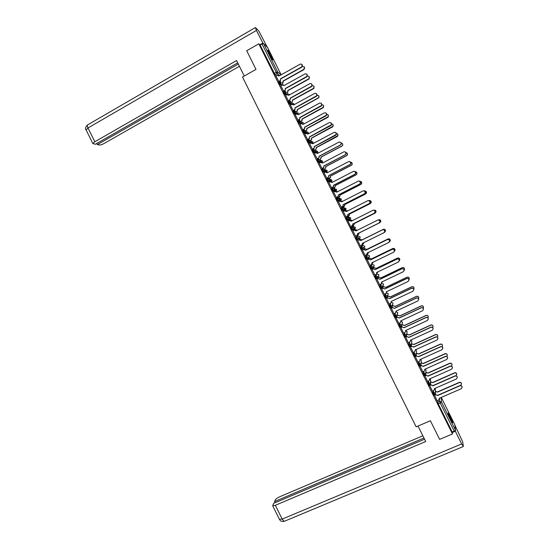 <?xml version="1.0" encoding="UTF-8"?>
<svg xmlns="http://www.w3.org/2000/svg" width="549" height="549" viewBox="0 0 549 549"><rect width="100%" height="100%" fill="white"/><g stroke="black" fill="none" stroke-linecap="round" stroke-linejoin="round"><path stroke-width="0.82" d="M432.763 390.984L432.811 392.583L434.046 395.074M427.987 381.301L427.994 382.879L429.229 385.371M423.217 371.611L423.176 373.176L424.411 375.667M418.448 361.921L418.359 363.472L419.594 365.957M413.685 352.225L413.541 353.769L414.131 355.285L414.708 356.253L415.428 355.958M408.93 342.528L408.724 344.065L409.307 345.561L409.89 346.543L410.618 346.254M404.181 332.824L403.906 334.355L404.483 335.837L405.073 336.839L405.8 336.544M399.452 323.114L399.089 324.651L399.658 326.12L400.255 327.129L400.99 326.833M394.731 313.397L394.271 314.948L395.438 317.418L396.172 317.123M390.044 303.666L389.454 305.244L390.62 307.714L391.355 307.419L390.147 304.915L390.744 303.302M385.391 293.921L384.636 295.534L385.803 298.004L386.544 297.709M380.793 284.142L379.819 285.83L380.992 288.294L381.727 287.999M375.001 276.126L376.175 278.59L376.916 278.288L375.694 275.79L376.978 273.992L375.001 276.126L375.694 275.79L377.561 276.435L377.698 277.204L376.985 278.199M372.195 268.475L370.877 266.087L372.277 264.522L371.604 264.851L370.184 266.423L371.357 268.88L372.098 268.578M365.366 256.712L366.54 259.176L367.281 258.867L366.053 256.376L367.583 255.052L365.366 256.712L366.053 256.376L367.926 257.014L368.05 257.838L367.288 258.867M360.549 247.009L361.722 249.466L362.47 249.157L361.235 246.673L362.875 245.588L360.549 247.009L361.235 246.673L363.102 247.297L363.225 248.162L362.47 249.157M357.653 239.453L358.401 238.479L358.284 237.587L356.418 236.962L355.731 237.305L356.967 239.789L357.653 239.453L356.418 236.962L358.174 236.118L360 236.729L360.11 237.6L360.041 236.832M351.6 227.252L350.914 227.595L352.149 230.086L352.835 229.743L351.6 227.252L353.46 227.876L353.57 228.803L352.835 229.743L354.681 229.077L355.402 228.164L355.292 227.259L353.481 226.648L352.005 227.121M346.776 217.548L346.096 217.891L347.332 220.375L348.018 220.032L346.783 217.548L348.642 218.166L348.745 219.126L348.018 220.032L349.981 219.607L350.694 218.728L350.591 217.788L348.78 217.184L347.551 217.404M341.952 207.845L341.279 208.181L342.514 210.672L343.2 210.329L341.965 207.838L343.818 208.448L343.914 209.457L343.2 210.329L345.287 210.143L345.98 209.293L345.891 208.311L343.07 207.769M337.127 198.134L336.462 198.477L337.697 200.968L338.376 200.618L337.141 198.127L339.001 198.738L339.083 199.781L338.376 200.618L340.586 200.673L341.272 199.857L341.19 198.841L338.52 198.203M332.31 188.431L331.644 188.774L332.879 191.258L333.559 190.908L332.323 188.417L334.176 189.028L334.245 190.119L333.559 190.908L335.885 191.203L336.558 190.428L336.489 189.371L333.916 188.664M327.485 178.72L326.827 179.063L328.014 181.52L328.741 181.204L327.506 178.713L329.359 179.317L329.407 180.449L328.741 181.204L330.711 181.63M322.661 169.017L322.009 169.36L323.196 171.816L323.924 171.494L322.688 169.003L324.541 169.6L324.569 170.787L323.924 171.494L325.578 171.995M317.837 159.306L317.192 159.649L318.386 162.106L319.106 161.783L317.871 159.292L319.717 159.889L319.731 161.125L319.106 161.783L320.623 162.36M313.019 149.602L312.374 149.946L313.568 152.402L314.282 152.073L313.047 149.582L314.9 150.179L314.879 151.469L314.282 152.073L315.723 152.718M308.195 139.892L307.557 140.235L308.751 142.699L309.464 142.363L308.229 139.878L310.075 140.462L310.034 141.814L309.464 142.363L310.851 143.076M303.371 130.188L302.739 130.532L303.94 132.988L304.647 132.659L303.412 130.168L305.251 130.751L305.175 132.158L304.647 132.659L305.985 133.421M298.546 120.478L297.922 120.821L299.123 123.285L299.829 122.949L298.594 120.457L300.433 121.041L299.829 122.949L301.14 123.765M293.729 110.774L293.097 111.118L294.305 113.581L295.005 113.238L293.77 110.747L295.609 111.323L295.005 113.238L296.295 114.11M288.904 101.064L288.28 101.407L289.495 103.878L290.188 103.528L288.952 101.037L290.792 101.613L290.188 103.528L290.586 103.198L291.979 104.214M284.08 91.36L283.462 91.704L284.677 94.174L285.37 93.817L284.135 91.326L285.967 91.896L285.37 93.817L286.619 94.778M279.263 81.65L278.645 81.993L279.866 84.471L280.553 84.107L279.311 81.623L281.15 82.185L280.553 84.107L282.117 84.937M271.398 56.108L267.953 50.309C267.411 49.938 267.837 51.187 269.23 54.07L272.681 59.875C273.217 60.239 272.791 58.983 271.398 56.108M450.269 416.471L448.272 413.047C447.758 412.978 448.533 415.106 450.585 419.443L452.582 422.867C453.083 422.915 452.314 420.788 450.269 416.471M397.49 315.359L397.27 314.913M392.775 305.862L392.494 305.299M388.061 296.364L387.724 295.691M383.346 286.866L382.955 286.077M378.632 277.369L378.192 276.476M376.957 273.999L376.772 273.622M373.917 267.871L373.464 266.958M372.263 264.529L371.989 263.98M369.209 258.373L368.763 257.488M367.562 255.065L367.192 254.317L368.269 253.151L368.228 252.54M364.495 248.875L364.069 248.024M362.862 245.595L362.47 244.806M359.78 239.378L359.142 238.101M358.161 236.125L357.756 235.301M355.059 229.873L353.981 227.698M353.46 226.655L353.041 225.804M350.337 220.362L349.967 219.621M349.967 219.614L349.191 218.056M348.759 217.184L348.327 216.306M345.547 210.706L345.266 210.15M345.266 210.143L344.408 208.414M344.058 207.714L343.612 206.808M340.744 201.037L340.572 200.68M340.565 200.673L339.618 198.765M339.357 198.244L338.898 197.311M335.864 191.203L334.835 189.124M334.657 188.774L334.183 187.813M331.143 181.698L330.045 179.482M329.956 179.303L329.469 178.315M326.346 172.022L324.754 168.811M321.536 162.339L320.04 159.313M316.732 152.656L315.325 149.815M311.928 142.973L310.61 140.318M307.117 133.29L305.896 130.82M302.314 123.607L301.181 121.322M297.503 113.924L296.46 111.818M292.699 104.241L291.745 102.32L292.377 101.682L292.542 100.014L313.808 88.169C314.488 86.495 313.953 85.651 312.216 85.63M287.896 94.552L287.031 92.822M283.085 84.869L282.316 83.324M278 74.623L277.369 73.353M454.785 424.638L455.505 430.327L452.273 432.125L438.26 403.892L437.546 400.667M439.632 439.385L452.472 433.957L258.812 43.796L246.721 50.734L255.985 69.394L242.507 77.025L416.149 426.854L430.382 420.74L439.632 439.385M452.273 432.125L452.472 433.957M276.305 75.817L275.063 74.774L276.943 73.717L262.031 43.982L263.534 43.57L267.624 47.571M262.031 43.982L260.151 45.059L258.812 43.796M275.969 76.002L278.899 81.712L280.402 80.772L280.518 78.809L301.936 66.772C302.815 64.803 302.218 63.931 300.166 64.151L279.098 75.954L277.224 75.295L275.948 76.016M280.772 85.678L283.696 91.381L285.267 90.386L285.322 88.492L306.857 76.441C307.618 74.499 307.001 73.655 305.004 73.902L283.908 85.637L282.028 84.978L280.752 85.692M285.576 95.361L288.472 101.002M290.38 105.037L293.269 110.665M295.184 114.714L298.066 120.334M299.987 124.39L302.863 129.996M304.791 134.066L307.66 139.666M309.602 143.742L312.456 149.328M314.405 153.411L317.253 158.997M319.209 163.087L322.05 168.66M324.02 172.763L326.847 178.329M328.83 182.44L331.644 187.991M332.79 187.401L333.325 188.252M333.641 192.109L336.441 197.654M337.587 197.07L338.04 197.75M338.452 201.778L341.238 207.323M342.391 206.74L342.754 207.241M343.276 211.447L346.035 216.985M350.736 226.682L352.039 226.03L352.774 225.097L352.753 224.143L352.863 225.076L350.742 226.696L347.991 221.158M352.883 230.772L355.635 236.317M357.694 240.469L360.35 246.055M362.491 250.131L365.147 255.717M368.345 258.799L368.441 259.231M367.288 259.794L370.026 265.345M373.052 268.289L373.245 268.9M372.085 269.456L374.809 275.028M377.767 277.787L378.041 278.563M376.882 279.125L379.599 284.711M382.481 287.285L382.838 288.232M381.679 288.788L384.396 294.394M386.475 298.45L389.193 304.071M391.272 308.113L393.99 313.747M396.069 317.782L398.787 323.423M400.866 327.444L403.59 333.099M405.663 337.107L408.387 342.775M410.453 346.769L413.191 352.451M415.25 356.431L417.988 362.127M420.047 366.094L422.792 371.797M424.844 375.756L427.589 381.473M432.372 391.156L433.71 390.572L434.506 389.31L434.321 388.678L456.418 378.975L457.344 377.424C457.015 376.223 456.233 375.777 454.997 376.099L432.907 385.823L430.965 384.835L429.62 385.377L432.392 391.149M434.437 395.088L437.196 400.88L438.514 400.248L439.31 398.979L439.125 398.361L461.256 388.719L462.183 387.162C461.846 385.968 461.064 385.528 459.829 385.851L437.711 395.506L435.776 394.724L437.697 395.28L459.794 385.631C461.023 385.316 461.805 385.748 462.141 386.935M354.681 229.077L352.149 230.086M349.322 219.943L347.332 220.375M345.287 210.143L342.514 210.672M340.586 200.673L337.697 200.968M334.828 191.498L332.879 191.258M329.812 181.925L328.062 181.554M324.857 172.324L323.244 171.844M319.943 162.703L318.427 162.14M315.051 153.068L313.609 152.43M310.178 143.426L308.792 142.726M305.319 133.778L303.974 133.016M300.468 124.129L299.157 123.312M295.63 114.467L294.333 113.602M290.792 104.811L289.515 103.898M285.96 95.149L284.698 94.188L285.713 93.55L287.038 94.572M281.129 85.479L279.88 84.484M279.997 81.039L281.177 83.414M358.717 238.877L358.586 238.383M354.023 229.317L353.81 228.72M349.301 219.758L349.027 219.072M344.573 210.205L344.244 209.43M339.852 200.653L339.467 199.795M335.123 191.107L334.691 190.174M330.388 181.561L329.915 180.566M325.646 171.974L325.145 170.965M260.151 45.059L275.049 74.76L277.17 73.559L279.372 75.796M284.801 90.709L285.995 93.124M289.598 100.378L290.744 102.697M294.394 110.047L295.465 112.202M299.198 119.716L300.186 121.713M303.995 129.386L304.908 131.218M308.792 139.055L309.622 140.729M313.596 148.724L314.344 150.234M318.393 158.393L319.065 159.745M323.189 168.063L323.78 169.25M327.993 177.732L328.412 178.583M387.217 297.05L387.635 297.901M392.034 306.761L392.432 307.57M396.852 316.471L397.236 317.233M401.676 326.181L402.033 326.902M406.493 335.892L406.83 336.571M411.311 345.596L411.626 346.234M416.128 355.306L416.423 355.903M420.953 365.016L421.227 365.572M425.77 374.727L426.024 375.235M430.588 384.437L430.821 384.904M435.405 394.141L435.618 394.566M278.686 81.533L280.23 80.628L280.518 78.809M302.122 64.528L301.737 67.184L280.69 78.953M304.338 66.971L303.961 69.579L283.263 81.122L282.982 82.913L282.557 82.961L283.099 80.984L304.153 69.174C305.018 67.246 304.434 66.388 302.417 66.601M283.49 91.216L285.103 90.256L285.322 88.492M306.939 74.259L306.994 76.585L306.568 76.929L285.494 88.629M288.294 100.892L289.961 99.877L290.291 98.298L290.119 99.993L288.445 101.016M311.757 83.983L311.901 86.248L311.407 86.667L290.291 98.298M290.133 98.182L311.763 86.111C312.422 84.196 311.777 83.379 309.842 83.654L288.712 95.32L286.839 94.661L285.555 95.368M244.264 76.03L236.571 60.534L94.84 141.738L92.863 143.57L95.375 144.27L237.724 62.854M263.122 43.536L256.41 30.442L255.436 27.546L258.73 30.902L267.26 47.187M96.768 143.474L97.338 144.62L99.383 144.977C100.556 145.046 102.162 144.531 104.18 143.454L239.426 66.292M97.338 144.62L238.321 64.055M262.717 43.151L259.869 44.785M418.009 426.058L425.695 441.54L275.337 505.306L282.186 519.093L461.647 443.935L455.347 431.233L452.314 432.516M422.833 435.776L279.613 496.818C277.533 497.771 276.161 498.739 275.495 499.72L274.555 501.566L423.945 438.013M461.647 443.935L463.356 446.426L462.677 441.801L454.874 425.166M455.279 430.677L455.347 431.233M424.542 439.214L273.642 503.344L272.688 505.766L275.337 505.306M275.124 502.712L274.555 501.566M268.09 51.585L271.968 58.935M270.307 56.142L269.47 54.55M272.229 59.313L267.926 51.146M448.361 414.323L451.875 421.852M450.345 418.956L449.59 417.336M452.122 422.243L448.217 413.884M286.942 92.657L287.601 92.225L287.82 90.503L308.991 78.672C309.753 76.867 309.19 76.009 307.303 76.112M309.073 76.524L309.121 78.816L308.71 79.145L287.978 90.626L287.758 92.356L287.278 92.472M291.594 102.203L291.999 101.984M313.808 86.083L313.946 88.3L313.452 88.712L292.699 100.131L292.15 102.1M293.097 110.569L294.82 109.498L295.094 107.975L294.971 109.608L293.241 110.678M316.574 93.707L316.8 95.903L316.238 96.404L295.094 107.975M294.937 107.865L316.67 95.78C317.226 93.9 316.56 93.11 314.68 93.405L293.523 105.01L291.643 104.344L290.359 105.044M297.901 120.245L299.665 119.119L299.898 117.651L299.816 119.215L298.038 120.348M321.385 103.432L321.687 105.566L321.069 106.142L299.898 117.651M299.747 117.548L321.563 105.449C322.03 103.603 321.35 102.841 319.518 103.15L298.327 114.693L296.446 114.02L295.163 114.727M302.705 129.921L304.517 128.747L304.695 127.32L304.654 128.83L302.835 130.01M326.188 113.149L326.566 115.228L325.907 115.88L304.695 127.32M304.551 127.231L326.449 115.125C326.833 113.314 326.133 112.572 324.356 112.902L303.137 124.376L301.25 123.703L299.967 124.403M296.24 111.756L297.146 111.138L297.27 109.532L318.626 97.667C319.216 96.102 318.701 95.272 317.096 95.176M317.061 95.348C318.763 95.306 319.333 96.123 318.749 97.791L297.414 109.635L297.297 111.241L296.721 111.495M296.385 111.866L296.872 111.598M300.866 121.315L301.909 120.588L301.991 119.044L323.436 107.172C323.944 105.696 323.45 104.88 321.947 104.735M323.258 105.182L323.553 107.281L322.949 107.844L302.135 119.14L302.053 120.684L301.442 121.006M301.01 121.411L301.586 121.103M305.477 130.882L306.671 130.044L306.713 128.562L328.233 116.669C328.679 115.276 328.192 114.487 326.779 114.309M327.979 114.727L328.35 116.772L327.698 117.411L306.85 128.644L306.809 130.127L306.164 130.518M305.621 130.964L306.301 130.6M307.509 139.597L309.355 138.369L309.499 136.996L309.492 138.444L307.632 139.679M330.992 122.859L331.438 124.891L330.738 125.618L309.499 136.996M309.362 136.921L331.328 124.801C331.637 123.031 330.93 122.317 329.201 122.653L307.941 134.059L306.054 133.386L304.77 134.08M332.694 124.273L333.14 126.27L332.447 126.977L311.564 138.149L311.564 139.57L310.885 140.029L311.427 139.501L311.434 138.073L333.03 126.181C333.408 124.843 332.934 124.081 331.596 123.882M310.206 140.53L311.015 140.098M312.312 149.273L314.193 147.997L314.296 146.665L314.323 148.058L312.429 149.349M335.782 132.57L336.311 134.56L335.569 135.356L314.296 146.665M314.165 146.604L336.201 134.484C336.448 132.748 335.727 132.055 334.039 132.398L312.752 143.749L310.864 143.063L309.567 143.756M337.402 133.812L337.923 135.768L337.196 136.543L316.286 147.654L316.306 149.019L315.606 149.541L316.183 148.957L316.155 147.585L337.82 135.685C338.143 134.409 337.669 133.668 336.4 133.462M317.116 158.949L319.024 157.625L319.099 156.341L319.147 157.68L317.219 159.011M338.98 142.218C340.627 141.868 341.354 142.541 341.169 144.236L340.407 145.094L319.099 156.341M318.976 156.287L340.305 145.025L341.073 144.167C341.258 142.472 340.524 141.8 338.877 142.15L317.555 153.432L315.668 152.746L314.371 153.432M341.21 143.111C342.466 143.275 342.967 143.996 342.7 145.265L341.945 146.109L321 157.151L321.048 158.469L320.321 159.052L320.932 158.421L320.877 157.103L341.842 146.048L342.603 145.204C342.871 143.968 342.398 143.248 341.183 143.035M321.92 168.625L323.855 167.26L323.903 166.011L323.972 167.301L322.016 168.68M323.78 165.97L345.143 154.777L345.932 153.857C346.069 152.197 345.328 151.545 343.715 151.901L322.441 163.074M345.328 151.977L346.028 153.912L345.239 154.832L323.903 166.011M322.318 163.019L320.472 162.429L319.175 163.108M346.783 152.876L347.469 154.777L346.694 155.676L325.722 166.656L325.79 167.925L325.042 168.564L325.674 167.884L325.605 166.615L346.597 155.621L347.38 154.722C347.606 153.521 347.126 152.814 345.945 152.615M326.717 178.301L328.679 176.895L328.7 175.687L328.796 176.922L326.806 178.35M326.36 172.029L327.252 172.757M350.077 161.674L350.886 163.595L350.07 164.57L328.7 175.687M328.59 175.653L349.981 164.522L350.797 163.547C350.88 161.921 350.132 161.289 348.553 161.646L327.17 172.798L325.276 172.105L323.979 172.784M328.645 178.651L330.416 177.348L330.326 176.133L351.353 165.201L352.149 164.24C352.341 163.06 351.847 162.374 350.681 162.195M327.753 172.496L327.163 172.606M351.449 162.401L352.238 164.288L351.442 165.242L330.436 176.16L330.525 177.375L329.764 178.068M328.734 178.693L329.874 178.102M331.521 187.978L333.504 186.53L333.504 185.356L333.614 186.55L331.596 188.019M331.061 181.678L332.056 182.44M354.798 171.363L355.738 173.278L354.901 174.308L333.504 185.356M333.394 185.336L354.819 174.273L355.649 173.244C355.69 171.652 354.935 171.034 353.391 171.398L331.973 182.481L330.079 181.788L328.782 182.46M333.209 188.238L335.151 186.818L335.048 185.644L356.102 174.774L356.925 173.765C357.07 172.585 356.555 171.919 355.388 171.775M332.756 182.048L331.85 182.124M356.088 171.919L357.008 173.8L356.184 174.808L335.151 185.665L335.261 186.832L334.485 187.58M333.277 188.273L334.595 187.6M336.324 197.654L338.321 196.171L338.308 195.032L338.424 196.178L336.386 197.688M335.741 191.333L336.86 192.129M359.492 181.053L360.583 182.968L359.739 184.045L338.308 195.032M338.198 195.025L359.657 184.018L360.508 182.947C360.508 181.383 359.746 180.779 358.229 181.149L336.784 192.164L334.883 191.464L333.586 192.136M337.923 197.75L339.893 196.288L339.769 195.156L360.858 184.354L361.688 183.297C361.798 182.096 361.256 181.451 360.062 181.355M337.752 191.67L336.516 191.663M337.347 191.532L337.793 191.649M360.693 181.438L361.77 183.318L360.933 184.375L339.872 195.169L339.989 196.295L339.207 197.091M337.985 197.777L339.309 197.098M341.128 207.33L343.146 205.813L343.104 204.702L343.242 205.806L341.162 207.357M340.401 200.996L341.67 201.812M364.138 190.75L365.428 192.658L364.57 193.783L343.104 204.702M343.008 204.708L364.495 193.77L365.36 192.651C365.325 191.114 364.563 190.53 363.067 190.894L341.588 201.854L339.694 201.147L338.39 201.812M342.645 207.254L344.628 205.758L344.491 204.674L365.613 193.927L366.458 192.829C366.519 191.587 365.922 190.956 364.687 190.949M342.665 201.305L341.155 201.215M341.924 201.03L342.72 201.277M365.263 190.97L366.526 192.843L365.682 193.941L344.587 204.674L344.717 205.751L343.928 206.602M342.679 207.282L344.024 206.596M345.932 217.006L347.956 215.455L347.908 214.378L348.052 215.441L345.945 217.033M345.04 210.679L346.474 211.495M368.736 200.474L370.273 202.355L369.402 203.514L347.908 214.378M347.812 214.391L369.333 203.521L370.204 202.355C370.143 200.852 369.374 200.275 367.905 200.646L346.398 211.537L344.498 210.83L343.194 211.489M347.366 216.759L349.356 215.235L349.212 214.185L370.362 203.507L371.22 202.361C371.22 201.051 370.568 200.447 369.257 200.57M347.538 210.953L345.767 210.782M346.488 210.542L347.606 210.919M369.779 200.515L371.289 202.361L370.431 203.507L349.301 214.172L349.445 215.222L348.649 216.114M347.373 216.786L348.739 216.1M349.665 220.382L351.285 221.178M373.293 210.233C374.514 210.226 375.118 210.837 375.118 212.058L374.233 213.252L352.705 224.047M352.623 224.074L374.171 213.266L375.056 212.065C374.96 210.583 374.192 210.027 372.744 210.391L351.202 221.22L349.301 220.506L347.991 221.165M352.081 226.263L354.084 224.713L353.933 223.704L375.118 213.081L375.983 211.9C375.907 210.487 375.173 209.924 373.78 210.226M352.389 220.623L350.324 220.375M351.031 220.074L352.465 220.581M374.246 210.102C375.447 210.095 376.044 210.692 376.044 211.893L375.18 213.074L354.023 223.676L354.174 224.685L353.364 225.625M352.087 226.277L353.453 225.598M355.532 236.358L357.591 234.746L357.509 233.723L357.667 234.711L355.539 236.365M354.283 230.113L356.088 230.861M377.808 220.046C379.16 219.826 379.881 220.396 379.956 221.755L379.071 222.99L357.509 233.723M357.426 233.757L379.009 223.018L379.901 221.775C379.778 220.321 379.009 219.778 377.588 220.142L356.006 230.903L354.105 230.189L352.794 230.841M378.686 219.744C380.018 219.525 380.718 220.087 380.8 221.425L379.929 222.633L358.737 233.181L358.895 234.155L356.802 235.775L358.82 234.19L358.655 233.215L379.874 222.661L380.745 221.446C380.629 220.012 379.867 219.476 378.467 219.833L378.227 219.957M357.214 230.299L355.395 229.708L354.791 230.01M355.567 229.633L357.289 230.264M360.336 246.034L362.402 244.401L362.23 243.44L383.854 232.762L384.746 231.493C384.602 230.058 383.826 229.523 382.427 229.887L360.817 240.586L358.909 239.865L360.892 240.537L382.475 229.859C383.881 229.496 384.65 230.031 384.794 231.458L384.074 232.632M362.313 243.399L362.477 244.353L361.825 245.286M357.598 240.51L358.991 239.824M357.598 240.517L358.909 239.865M362.066 239.879L360.117 239.22L358.826 239.858L360.192 239.179L362.066 239.879L383.271 229.379C384.65 229.022 385.412 229.551 385.549 230.957L384.842 232.103M362.216 244.929L363.548 243.667L363.438 242.843M384.403 232.344L385.501 230.985C385.364 229.578 384.602 229.057 383.223 229.413L361.99 239.92M363.513 242.809L362.978 244.538M365.14 255.71L367.212 254.05L367.041 253.123L388.692 242.514L389.591 241.21C389.426 239.803 388.651 239.275 387.265 239.638L365.62 250.269L363.713 249.548L365.696 250.214L387.313 239.597C388.692 239.234 389.467 239.755 389.632 241.169L389.159 242.164M367.116 253.082L366.78 254.846M362.395 250.179L363.788 249.493M362.402 250.193L363.713 249.548M366.78 249.383L364.838 248.724L363.548 249.363L364.907 248.676L366.78 249.383L388.019 238.945C389.385 238.589 390.14 239.11 390.305 240.489L389.838 241.471M389.454 241.773L390.264 240.531C390.099 239.151 389.337 238.63 387.978 238.987L366.711 249.438M368.304 252.506L367.851 253.933M369.944 265.387L371.261 264.748L372.023 263.705L371.845 262.806L393.53 252.259L394.429 250.934C394.251 249.541 393.468 249.026 392.103 249.383L370.431 259.952L368.516 259.224L370.493 259.883L392.144 249.328C393.509 248.972 394.285 249.486 394.47 250.872L394.175 251.689M371.927 262.765L371.707 264.398M367.192 259.842L368.585 259.162M367.206 259.869L368.516 259.224M368.249 258.84L369.621 258.174L371.453 258.792L369.552 258.236L368.262 258.867M372.064 263.753L372.997 262.244M394.408 251.216L395.019 250.083C394.841 248.718 394.072 248.21 392.727 248.567L371.433 258.95M371.495 258.888L392.768 248.512C394.113 248.162 394.875 248.663 395.054 250.028L394.765 250.831M373.066 262.216L372.689 263.321M374.747 275.063L376.065 274.425L376.834 273.361L376.648 272.489L398.368 262.01L399.274 260.651C399.075 259.286 398.293 258.778 396.941 259.135L375.235 269.634L373.32 268.907L375.296 269.559L396.975 259.066C398.327 258.709 399.109 259.217 399.308 260.583L399.13 261.228M376.731 272.448L376.614 273.944M372.009 269.497L373.389 268.825M372.009 269.545L373.32 268.907M372.984 268.331L374.336 267.672L376.209 268.386L374.274 267.747L372.984 268.372M376.895 273.203L377.733 271.968M399.267 260.7L399.775 259.636C399.576 258.284 398.814 257.79 397.483 258.14L376.154 268.461M376.209 268.386L397.517 258.078C398.849 257.728 399.61 258.222 399.809 259.567L399.631 260.199M377.787 271.94L377.506 272.702M379.551 284.739L380.869 284.108L381.637 283.016L381.459 282.172L403.206 271.755L404.112 270.376C403.899 269.024 403.117 268.53 401.779 268.88L380.038 279.317L378.124 278.583L380.093 279.228L401.806 268.804C403.144 268.447 403.927 268.948 404.139 270.3L404.043 270.794M381.534 282.131L381.493 283.504M376.82 279.153L378.186 278.494M376.806 279.215L378.124 278.583M377.712 277.815L379.05 277.17L380.931 277.89L378.995 277.259L377.698 277.876M381.699 282.68L382.433 281.706M404.139 270.156L404.531 269.182C404.318 267.857 403.549 267.37 402.232 267.713L380.876 277.972M380.931 277.89L402.266 267.637C403.577 267.294 404.345 267.782 404.558 269.106L404.455 269.6M382.468 281.685L382.303 282.09M384.348 294.415L385.673 293.784L386.448 292.672L386.263 291.855L408.044 281.507L408.957 280.1C408.724 278.768 407.941 278.274 406.617 278.631L384.849 289L382.934 288.266L384.897 288.898L406.637 278.542C407.969 278.192 408.744 278.679 408.978 280.011L408.923 280.395M386.311 291.951L386.352 293.07M381.63 288.808L382.982 288.163M381.61 288.891L382.934 288.266M382.433 287.305L383.765 286.667L385.645 287.395L383.717 286.763L382.42 287.388M386.469 292.157L387.079 291.485M408.943 279.674L409.286 278.741C409.06 277.43 408.291 276.943 406.987 277.293L385.597 287.491M385.645 287.395L407.008 277.204C408.312 276.861 409.08 277.341 409.307 278.652L409.252 279.022M389.152 304.084L390.476 303.467L391.259 302.334L391.066 301.538L412.882 291.251L413.795 289.831C413.548 288.513 412.773 288.026 411.455 288.376L389.653 298.683L387.738 297.942L389.694 298.574L411.476 288.28C412.786 287.93 413.569 288.41 413.809 289.728L413.781 290.016M391.114 301.627L391.197 302.643M386.434 298.471L387.779 297.833M386.414 298.567L387.738 297.942M387.326 296.714L388.479 296.165L390.36 296.892L388.438 296.275L387.306 296.81M391.217 301.655L391.65 301.264M413.726 289.213L414.042 288.294C413.802 286.997 413.033 286.523 411.736 286.866L390.318 297.002M390.36 296.892L411.757 286.77C413.047 286.427 413.816 286.901 414.056 288.198L414.028 288.479M393.956 313.76L395.28 313.143L396.062 311.99L395.877 311.221L417.72 300.996L418.633 299.555C418.379 298.258 417.597 297.778 416.293 298.128L394.457 308.366L392.542 307.618L394.498 308.243L416.307 298.011C417.611 297.668 418.386 298.148 418.647 299.445L418.633 299.658M395.925 311.31L396.028 312.23M391.231 308.133L392.583 307.502M391.217 308.243L392.542 307.618M392.212 306.129L393.194 305.669L395.081 306.397L393.153 305.786L392.171 306.246M418.489 298.78L418.798 297.853C418.544 296.57 417.775 296.103 416.492 296.439L395.04 306.514M395.081 306.397L416.506 296.336C417.789 295.993 418.551 296.46 418.805 297.743L418.791 297.949M398.759 323.436L400.084 322.819L400.866 321.652L400.681 320.904L422.558 310.748L423.478 309.286C423.204 308.003 422.421 307.529 421.131 307.872L399.267 318.049L397.346 317.301L399.295 317.912L421.138 307.749C422.428 307.406 423.21 307.879 423.478 309.162L423.478 309.32M396.035 317.796L397.38 317.164M400.729 320.993L400.852 321.824M396.014 317.919L397.346 317.301M397.099 315.545L397.908 315.167L399.796 315.901L397.874 315.291L397.064 315.668M423.238 308.366L423.547 307.406C423.286 306.143 422.517 305.676 421.248 306.019L399.761 316.025M399.796 315.901L421.255 305.896C422.524 305.56 423.293 306.026 423.554 307.289L423.547 307.44M403.556 333.113L404.887 332.502L405.677 331.315L405.485 330.587L427.397 320.492L428.316 319.017C428.035 317.747 427.252 317.281 425.969 317.617L404.071 327.732L402.149 326.978L404.098 327.588L425.969 317.487C427.252 317.144 428.035 317.61 428.316 318.88L428.316 318.976M400.832 327.458L402.177 326.833M405.567 330.546L405.67 331.431M400.818 327.595L402.149 326.978M401.95 324.974L402.623 324.665L404.483 325.536L402.595 324.802L401.916 325.118M427.973 317.967L428.302 316.965C428.028 315.716 427.259 315.256 425.997 315.593L404.483 325.536M404.51 325.399L425.997 315.462C427.259 315.126 428.028 315.586 428.302 316.835L428.302 316.924M408.36 342.789L409.691 342.178L410.48 340.984L410.295 340.27L432.235 330.237L433.154 328.748C432.866 327.492 432.084 327.032 430.807 327.369L408.875 337.415L406.953 336.654L408.895 337.258L430.8 327.218C432.077 326.881 432.859 327.348 433.147 328.604L433.147 328.686M405.629 337.12L406.974 336.503M410.371 340.229L410.48 341.046M405.622 337.264L406.953 336.654M406.775 334.423L407.337 334.163L409.204 335.055L407.317 334.314L406.747 334.567M432.701 327.575L433.058 326.525C432.77 325.289 432.001 324.836 430.752 325.166L409.204 335.055M409.225 334.904L430.745 325.029C432.001 324.699 432.763 325.145 433.051 326.387L433.051 326.463M413.164 352.458L414.495 351.854L415.284 350.646L415.099 349.953L437.073 339.989L437.992 338.486C437.69 337.237 436.908 336.777 435.645 337.113L413.685 347.092L411.757 346.337L413.699 346.927L435.631 336.956C436.901 336.626 437.683 337.079 437.978 338.328L437.992 338.486M410.432 346.783L411.777 346.172M415.181 349.912L415.284 350.667M410.426 346.941L411.757 346.337M411.578 343.873L413.946 344.401L411.558 344.038M437.409 337.203L437.807 336.091C437.519 334.863 436.75 334.416 435.501 334.746L413.925 344.566M413.946 344.401L435.494 334.595C436.736 334.266 437.505 334.712 437.8 335.933L437.807 336.091M417.967 362.134L419.299 361.537L420.095 360.309L419.903 359.629L441.911 349.734L442.83 348.217C442.521 346.982 441.739 346.529 440.483 346.858L418.489 356.775L416.561 356.013L418.496 356.596L440.47 346.694C441.725 346.364 442.508 346.81 442.817 348.045L442.823 348.114M415.229 356.445L416.574 355.834M419.985 359.595L420.095 360.281M415.222 356.617L416.561 356.013M416.368 353.336L418.661 353.906L416.355 353.508M442.103 346.838L442.563 345.65C442.261 344.436 441.492 343.99 440.257 344.319L418.647 354.078M418.661 353.906L440.243 344.154C441.478 343.832 442.247 344.271 442.549 345.486L442.549 345.547M422.764 371.81L424.103 371.213L424.899 369.978L424.713 369.312L446.749 359.478L447.668 357.955C447.353 356.726 446.57 356.28 445.321 356.61L423.293 366.458L421.364 365.689L423.3 366.272L445.301 356.431C446.55 356.102 447.332 356.548 447.648 357.77L447.648 357.804M420.026 366.108L421.371 365.504M424.789 369.278L424.899 369.889M420.026 366.293L421.364 365.689M421.152 362.8L423.375 363.404L421.145 362.985M446.783 356.479L447.318 355.21C447.003 354.009 446.234 353.57 445.006 353.892L423.368 363.589M423.375 363.404L444.985 353.721C446.213 353.398 446.982 353.837 447.291 355.038L447.298 355.066M427.568 381.486L428.906 380.889L429.702 379.64L429.517 378.995L451.58 369.23L452.506 367.686C452.184 366.471 451.402 366.032 450.159 366.355L428.096 376.14L426.168 375.372L428.096 375.941L450.132 366.162C451.374 365.84 452.156 366.286 452.479 367.494L452.479 367.507M424.823 375.77L426.168 375.173M429.593 378.961L429.702 379.496M424.83 375.962L426.168 375.372M425.928 372.27L428.09 373.1L425.921 372.469M451.429 366.135L452.067 364.776C451.752 363.582 450.983 363.15 449.761 363.465L428.09 373.1M428.09 372.908L449.734 363.287C450.955 362.964 451.724 363.397 452.04 364.591L452.04 364.598M430.965 384.835L432.9 385.611L454.963 375.9C456.198 375.578 456.981 376.017 457.31 377.218M434.403 388.644L434.499 389.214M429.634 385.638L430.972 385.048M430.691 381.747L432.811 382.612L430.691 381.953M456.034 375.804L456.823 374.343C456.5 373.155 455.725 372.723 454.51 373.046L432.811 382.612M432.804 382.406L454.483 372.846C455.691 372.531 456.459 372.963 456.789 374.137M434.417 395.095L435.769 394.505M439.207 398.327L439.303 398.855M434.431 395.314L435.776 394.724M435.453 391.224L437.532 392.123L435.46 391.437M460.536 385.494L461.572 383.902C461.242 382.735 460.474 382.303 459.266 382.619L437.532 392.123M437.526 391.911L459.225 382.413C460.433 382.097 461.201 382.523 461.537 383.689M435.22 388.28L435.542 393.503L434.746 394.765L433.511 392.281L433.463 390.682M432.811 392.583L433.511 392.281L435.405 392.96L435.542 393.503L433.978 395.088M430.395 378.604L430.725 383.806L429.929 385.062L428.694 382.571L428.68 380.992M427.994 382.879L428.694 382.571L430.581 383.25L430.725 383.806L429.16 385.384M425.949 369.971L425.907 374.109L425.111 375.351L423.876 372.867L423.91 371.302M423.176 373.176L423.876 372.867L425.763 373.546L425.907 374.109L424.343 375.674M421.241 360.563L421.09 364.412L420.294 365.648L419.059 363.157L419.141 361.606M418.359 363.472L419.059 363.157L420.946 363.836L421.09 364.412L419.525 365.963M416.533 351.168L416.266 354.723L415.476 355.937L414.241 353.453L414.378 351.909M413.541 353.769L414.241 353.453L416.121 354.119L416.266 354.723L414.708 356.253M410.659 346.199L409.417 343.743L409.616 342.212M408.724 344.065L409.417 343.743L411.304 344.408L410.659 346.234M405.841 336.489L404.599 334.039L404.874 332.509M403.906 334.355L404.599 334.039L406.486 334.698L406.631 335.336L405.835 336.523M401.031 326.772L399.782 324.329L400.139 322.798M399.089 324.651L399.782 324.329L401.662 324.987L401.806 325.646L401.017 326.82M396.213 317.061L394.964 314.625L395.417 313.067M394.271 314.948L394.964 314.625L396.845 315.277L396.989 315.956L396.2 317.109M389.454 305.244L390.147 304.915L392.027 305.567L392.164 306.267L391.403 307.351M386.592 297.633L385.329 295.211L386.16 293.399M384.636 295.534L385.329 295.211L387.203 295.856L387.34 296.577L386.565 297.695M381.781 287.916L380.512 285.501L381.459 283.558M379.819 285.83L380.512 285.501L382.385 286.146L382.523 286.894L381.747 287.992M370.184 266.423L370.877 266.087L372.744 266.725L372.874 267.521L372.112 268.578M437.628 402.287L439.605 401.429L439.413 398.238M441.176 397.469L441.506 402.122L455.505 430.327M454.812 424.7L441.272 397.421M263.534 43.57L277.54 71.789L281.061 74.856M281.143 74.808L267.596 47.509M373.272 267.054L374.226 265.922L374.102 265.146L372.284 264.515M349.315 219.943L349.981 219.607M329.249 179.132L331.788 179.894L331.836 181.005L331.829 179.99M325.276 169.84L327.087 170.423L327.115 171.576L327.129 170.519M291.457 104.447L290.188 103.528L289.495 103.878M281.795 85.116L280.553 84.107L279.866 84.471M363.994 247.62L364.083 248.018L364.817 247.036L364.701 246.199L362.875 245.588M368.736 257.213L369.525 256.479L369.402 255.669L367.576 255.052M289.556 94.86L288.582 93.948M294.305 104.578L293.214 103.404M299.013 114.322L298.876 113.588L297.833 112.868M303.659 124.095L303.576 123.058L302.444 122.331M308.188 133.929L308.277 132.535L307.042 131.801M312.697 143.632L312.978 142.006L311.626 141.285M317.377 153.123L317.686 151.476L316.19 150.783M322.03 162.634L322.387 160.953L320.74 160.294M326.669 172.146L327.115 171.576L324.569 170.787L323.196 171.816M331.219 181.719L331.836 181.005L329.407 180.449L328.014 181.52M359.382 238.547L360.11 237.6L356.905 239.762M378.254 276.38L378.934 275.372L378.803 274.617L376.978 273.992M383.154 285.713L383.504 284.087L381.679 283.456M388.006 295.033L388.205 293.557L386.407 292.912M392.816 304.359L392.906 303.027L391.3 302.218M397.6 313.699L397.606 312.498L396.104 311.757M402.355 323.045L402.307 321.975L400.88 321.213M407.09 332.406L407.008 331.445L405.622 330.676M411.819 341.78L411.709 340.915L410.563 340.147M416.485 350.564L415.648 349.699M421.193 360.055L420.623 359.307M425.811 369.326L425.537 368.949M274.171 73.298L277.54 71.789L277.17 73.559L279.619 75.666M438.26 403.892L440.243 403.035L439.605 401.429L441.506 402.122L440.243 403.035L454.263 431.281M256.41 30.442L87.991 127.944L94.84 141.738M255.244 27.656L87.915 124.712C86.996 124.726 87.017 125.81 87.991 127.944L86.152 130.051M279.4 519.279L282.186 519.093L284.087 521.399L284.691 521.145M294.305 113.581L295.458 112.854L296.947 113.863M299.123 123.285L300.324 122.502L301.964 123.539M303.94 132.988L305.175 132.158L307.179 133.311M308.751 142.699L310.034 141.814L312.937 143.316L313.019 142.095M313.568 152.402L314.879 151.469L317.665 152.739L317.727 151.572M318.386 162.106L319.731 161.125L322.393 162.154L322.428 161.042M332.831 191.224L334.245 190.119L336.558 190.428L336.53 189.467M337.642 200.934L339.083 199.781L341.272 199.857L341.231 198.937M342.459 210.638L343.914 209.457L345.98 209.293L345.939 208.407M347.277 220.348L348.745 219.126L350.694 218.728L350.639 217.884M352.094 230.052L353.57 228.803L355.402 228.164L355.34 227.355M361.722 249.466L364.817 247.036L364.742 246.302M366.54 259.176L369.525 256.479L369.45 255.779M371.357 268.88L374.226 265.922L374.15 265.249M376.175 278.59L377.698 277.204L378.934 275.372L378.851 274.726M380.992 288.294L382.523 286.894L383.552 284.204M385.803 298.004L387.34 296.577L388.253 293.674M390.62 307.714L392.164 306.267L392.96 303.151M395.438 317.418L396.989 315.956L397.661 312.628M400.255 327.129L401.806 325.646L402.369 322.112M405.073 336.839L406.631 335.336L407.07 331.589M409.89 346.543L411.448 345.026L411.777 341.073M289.46 94.634L288.678 94.023M294.326 104.571L294.216 104.207M294.161 104.104L293.31 103.473M299.033 114.309L298.917 113.677M298.869 113.581L297.929 112.929M303.679 124.088L303.618 123.148M303.57 123.051L302.54 122.393M307.529 133.517L308.202 133.901L308.318 132.625M308.27 132.529L307.131 131.856M312.971 141.999L311.708 141.333M317.679 151.476L316.272 150.817M322.38 160.946L320.815 160.329M327.08 170.423L325.337 169.861M92.863 143.57L86.042 129.832C84.985 128.953 85.404 127.361 87.305 125.035M463.184 446.57L284.087 521.399C279.654 521.598 280.395 520.143 279.51 519.505L272.688 505.766"/></g></svg>
